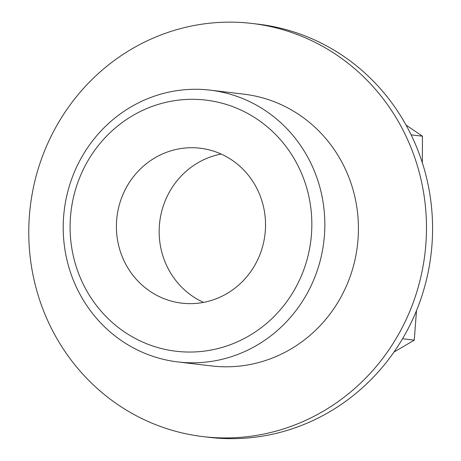 <?xml version="1.0" encoding="UTF-8"?>
<svg xmlns="http://www.w3.org/2000/svg" width="461" height="461" viewBox="0 0 461 461"><rect width="100%" height="100%" fill="white"/><g stroke="black" fill="none" stroke-linecap="round" stroke-linejoin="round"><path stroke-width="0.69" d="M70.199 221.729A126.447 120.794 96.8 0 1 255.746 118.264A126.447 120.794 96.8 0 1 246.958 337.037A126.447 120.794 96.8 0 1 70.199 221.729M63.324 221.77A136.848 130.728 96.8 0 1 210.204 90.154A136.848 130.728 96.8 0 1 323.835 241.501A136.848 130.728 96.8 0 1 177.842 361.931A136.848 130.728 96.8 0 1 63.324 221.77M422.334 162.773L422.46 136.191L406.037 125.064M393.976 352.054L414.272 340.143L416.49 310.633M402.539 338.743L414.272 340.143M203.514 302.381A78.007 74.521 96.8 0 1 159.224 228.333A78.007 74.521 96.8 0 1 221.176 154.066M411.12 134.843L422.46 136.191M28.939 223.55A208.026 198.72 96.8 0 1 252.213 23.476A208.026 198.72 96.8 0 1 424.944 253.538A208.026 198.72 96.8 0 1 203.019 436.607A208.026 198.72 96.8 0 1 28.939 223.55M252.213 23.476L258.321 24.203A208.026 198.72 96.8 0 1 431.052 254.265A208.026 198.72 96.8 0 1 209.127 437.333L203.019 436.607M210.204 90.154L243.8 94.153A136.848 130.728 96.8 0 1 357.431 245.5A136.848 130.728 96.8 0 1 211.438 365.93L177.842 361.931M116.466 223.245A78.007 74.521 96.8 0 1 200.195 148.217A78.007 74.521 96.8 0 1 264.966 234.488A78.007 74.521 96.8 0 1 181.743 303.142A78.007 74.521 96.8 0 1 116.466 223.245"/></g></svg>
